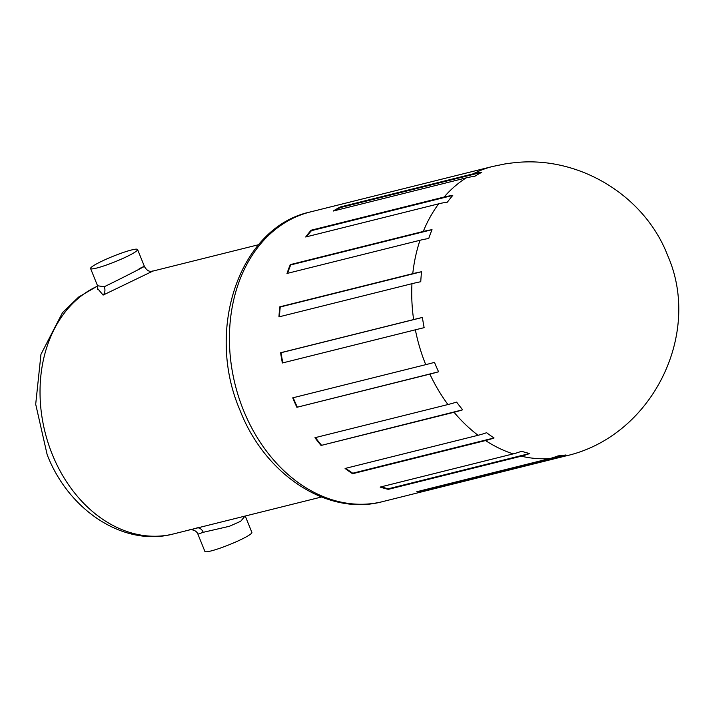 <?xml version="1.0" encoding="UTF-8"?>
<svg xmlns="http://www.w3.org/2000/svg" width="714" height="714" viewBox="0 0 714 714"><rect width="100%" height="100%" fill="white"/><g stroke="black" fill="none" stroke-linecap="round" stroke-linejoin="round"><path stroke-width="1.07" d="M245.027 516.079L240.68 521.291L229.444 526.272L203.231 532.314L197.912 534.17L204.882 551.422A25.347 2.91 158 0 0 210.889 550.985A25.347 2.91 158 0 0 237.316 541.274A25.347 2.91 158 0 0 251.89 532.43L245.259 516.026M197.921 534.17C195.815 528.672 188.389 529.699 189.576 529.913L216.342 523.237M258.557 244.723L152.912 271.079L103.102 295.087L97.818 288.768M90.58 268.518A25.347 2.91 158 0 1 105.154 259.673A25.347 2.91 158 0 1 131.581 249.962A25.347 2.91 158 0 1 137.588 249.525A25.347 2.91 158 0 1 123.013 258.37A25.347 2.91 158 0 1 96.586 268.08A25.347 2.91 158 0 1 90.58 268.518L97.55 285.761L104.253 286.742C121.951 278.219 158.919 259.227 139.159 268.723M424.759 490.795L557.741 457.62A151.073 96.426 -99.3 0 0 565.961 454.961A148.682 114.294 -104 0 1 558.009 455.889A151.073 95.765 85.9 0 1 549.762 458.558L416.78 491.732A149.28 114.749 76 0 0 424.759 490.795L424.643 490.215L565.961 454.961M388.291 489.358L521.282 456.184A151.073 89.812 -76.7 0 0 529.645 453.524A148.682 114.294 -104 0 1 521.541 451.248A151.073 87.108 108 0 1 513.152 453.899L380.16 487.073A149.28 114.749 76 0 0 388.291 489.358L388.327 488.778L529.645 453.524M352.564 473.73L485.547 440.556A151.073 74.399 -56.9 0 0 494.052 437.959A148.682 114.294 -104 0 1 486.6 432.711A151.073 69.918 127.1 0 1 478.068 435.29L345.076 468.464A149.28 114.749 76 0 0 352.564 473.73L352.734 473.212L494.052 437.959M321.059 445.456L454.05 412.281A151.073 51.703 -40 0 0 462.681 409.8A148.682 114.294 -104 0 1 456.603 402.089A151.073 45.883 143.5 0 1 447.946 404.535L314.963 437.709A149.28 114.749 76 0 0 321.059 445.456L462.681 409.8M296.881 407.292L429.864 374.118A151.073 23.955 -25.1 0 0 438.592 371.789A148.682 114.294 -104 0 1 434.487 362.373A151.073 17.368 158 0 1 425.74 364.658L292.749 397.832A149.28 114.749 76 0 0 296.881 407.292L438.592 371.789M282.369 362.989L415.361 329.814A151.073 6.149 -11.2 0 1 424.143 327.664A148.682 114.294 -104 0 1 422.411 317.453A151.073 12.861 171.9 0 0 413.62 319.569L280.629 352.734A149.28 114.749 76 0 0 282.369 362.989M278.969 316.873L411.96 283.699A151.073 35.646 3 0 1 420.76 281.727A148.682 114.294 -104 0 1 421.563 271.731A151.073 41.823 -173.7 0 0 412.763 273.658L279.781 306.833A149.28 114.749 76 0 0 278.969 316.873M287.001 273.453L419.993 240.279A151.073 61.654 18.5 0 1 428.757 238.485A148.682 114.294 -104 0 1 432.024 229.685A151.073 66.697 -157.8 0 0 423.268 231.443L290.286 264.617A149.28 114.749 76 0 0 287.001 273.453M305.681 236.994L438.673 203.82A151.073 81.628 36.5 0 1 447.366 202.169A148.682 114.294 -104 0 1 452.774 195.422A151.073 85.037 -139.1 0 0 444.099 197.037L311.117 230.211A149.28 114.749 76 0 0 305.681 236.994M333.179 211.058L466.171 177.884A151.073 93.605 57.6 0 1 474.756 176.34A148.682 114.294 -104 0 1 481.78 172.297A151.073 95.051 -117.4 0 0 473.221 173.823L340.239 206.998A149.28 114.749 76 0 0 333.179 211.058M310.331 211.951A149.28 114.749 76 0 0 243.429 410.139A149.28 114.749 76 0 0 382.588 501.63C327.904 516.481 264.948 474.971 240.047 410.38C204.954 329.609 239.52 227.043 310.331 211.951L492.642 166.478L504.798 163.97A151.073 96.426 80.7 0 1 508.243 163.506A148.682 114.294 -104 0 1 513.214 162.846C578.09 154.938 644.483 195.163 667.608 255.362C702.808 334.714 651.159 437.414 564.899 456.148A149.28 114.749 76 0 1 557.741 457.62M335.044 210.594A148.682 114.294 76 0 1 340.462 207.551L481.78 172.297M340.462 207.551L340.239 206.998M306.52 236.789A148.682 114.294 76 0 1 311.456 230.667L452.774 195.422M311.456 230.667L311.117 230.211M287.581 273.31A148.682 114.294 76 0 1 290.705 264.93L432.024 229.685M279.451 316.748A148.682 114.294 76 0 1 280.245 306.984L421.563 271.731M280.245 306.984L279.781 306.833M282.815 362.882A148.682 114.294 76 0 1 281.093 352.707L422.411 317.453M281.093 352.707L280.629 352.734M293.204 397.725A148.682 114.294 76 0 0 297.274 407.042M315.463 437.584A148.682 114.294 76 0 0 321.362 445.054M345.728 468.295A148.682 114.294 76 0 0 352.734 473.212M381.205 486.814A148.682 114.294 76 0 0 388.327 488.778M420.617 490.777A148.682 114.294 76 0 0 424.643 490.215M196.85 527.878A7.14 5.525 -104 0 1 203.231 532.314M189.576 529.913L173.431 533.947A130.01 99.942 -104 0 1 52.229 454.265A130.01 99.942 -104 0 1 97.675 286.091M103.102 295.087A7.14 5.462 75.7 0 0 104.253 286.742M521.282 456.184A149.28 114.749 76 0 0 549.762 458.558M485.547 440.556A149.28 114.749 76 0 0 513.152 453.899M454.05 412.281A149.28 114.749 76 0 0 478.068 435.29M429.864 374.118A149.28 114.749 76 0 0 447.946 404.535M415.361 329.814A149.28 114.749 76 0 0 425.74 364.658M411.96 283.699A149.28 114.749 76 0 0 413.62 319.569M419.993 240.279A149.28 114.749 76 0 0 412.763 273.658M438.673 203.82A149.28 114.749 76 0 0 423.268 231.443M466.171 177.884A149.28 114.749 76 0 0 444.099 197.037M492.642 166.478A149.28 114.749 76 0 0 473.221 173.823M321.487 497.006L215.628 523.416M173.431 533.947C124.075 547.21 68.651 510.564 47.151 454.631L35.7 404.24L40.957 354.34L62.52 312.625L78.665 297.024L97.631 285.975M97.55 285.761L97.515 289.572M137.588 249.525L144.576 266.822C148.807 273.623 152.475 270.588 152.912 271.079L152.912 271.079M382.588 501.63L564.899 456.148"/></g></svg>
